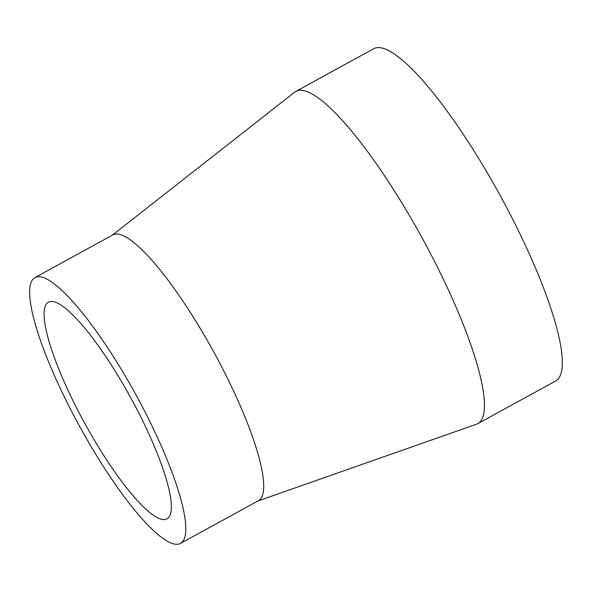 <?xml version="1.0" encoding="UTF-8"?>
<svg xmlns="http://www.w3.org/2000/svg" width="592" height="592" viewBox="0 0 592 592"><rect width="100%" height="100%" fill="white"/><g stroke="black" fill="none" stroke-linecap="round" stroke-linejoin="round"><path stroke-width="0.89" d="M49.21 301.839A123.491 26.307 -118.7 0 0 48.366 302.209A123.491 26.307 -118.7 0 0 83.62 421.26A123.491 26.307 -118.7 0 0 166.234 519.177A123.491 26.307 -118.7 0 0 167.077 518.799A123.491 26.307 -118.7 0 0 131.824 399.755A123.491 26.307 -118.7 0 0 49.21 301.839M180.553 543.382L258.445 500.691A151.522 32.279 -118.7 0 0 215.192 354.623A151.522 32.279 -118.7 0 0 113.827 234.476A151.522 32.279 -118.7 0 0 112.791 234.935L34.898 277.626A151.522 32.279 -118.7 0 0 78.151 423.702A151.522 32.279 -118.7 0 0 179.517 543.841A151.522 32.279 -118.7 0 0 180.553 543.382A151.522 32.279 -118.7 0 0 137.3 397.313A151.522 32.279 -118.7 0 0 35.927 277.167A151.522 32.279 -118.7 0 0 34.898 277.626M476.575 424.198A189.41 40.352 -118.7 0 0 476.582 424.198A189.41 40.352 -118.7 0 0 477.885 423.62A189.41 40.352 -118.7 0 0 423.82 241.033A189.41 40.352 -118.7 0 0 297.11 90.85A189.41 40.352 -118.7 0 0 295.815 91.427A189.41 40.352 -118.7 0 0 294.631 92.211L112.295 235.209M477.885 423.62L555.777 380.922A189.41 40.352 -118.7 0 0 501.713 198.335A189.41 40.352 -118.7 0 0 375.002 48.159A189.41 40.352 -118.7 0 0 373.715 48.729L295.815 91.427M476.582 424.198A189.41 40.352 -118.7 0 0 476.597 424.19L257.949 500.965"/></g></svg>
